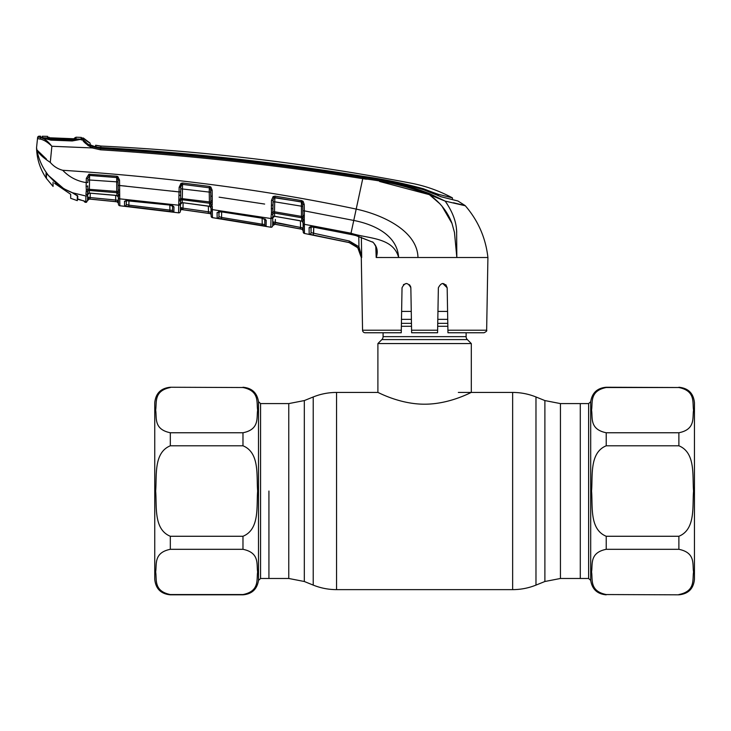 <?xml version="1.0" encoding="UTF-8"?>
<svg xmlns="http://www.w3.org/2000/svg" width="731" height="731" viewBox="0 0 731 731"><rect width="100%" height="100%" fill="white"/><g stroke="black" fill="none" stroke-linecap="round" stroke-linejoin="round"><path stroke-width="1.1" d="M268.926 491.031L268.926 578.477L268.926 491.031M678.88 387.521L606.227 387.521C589.341 390.911 592.823 402.598 591.553 410.118C592.859 417.648 589.241 429.28 606.227 432.761L678.88 432.761C695.766 429.371 692.284 417.684 693.564 410.164C692.257 402.635 695.875 391.003 678.88 387.521L606.227 387.247C597.3 388.015 592.128 392.83 590.703 401.675L590.703 580.396L588.638 578.477L588.638 403.594L580.286 403.594L580.286 578.477L580.286 403.594L560.439 403.594L544.887 400.57L535.978 396.97C528.495 393.963 520.719 392.456 512.65 392.437L458.337 392.437M466.122 332.76L466.122 336.653L383.09 336.653L383.09 332.76M466.122 336.653A4.148 4.148 0 0 0 467.337 339.586L381.874 339.586A4.148 4.148 0 0 0 383.09 336.653M467.337 339.586L471.303 343.561L471.303 392.437C471.614 391.98 450.004 404.252 424.565 404.197C399.3 404.261 377.589 391.99 377.9 392.437L336.552 392.437C328.484 392.456 320.708 393.963 313.224 396.97L313.224 585.102L304.315 581.501L304.315 400.57L313.224 396.97M381.874 339.586L377.9 343.561L377.9 392.437M471.303 343.561L377.9 343.561M447.719 319.365L437.814 319.365M411.398 319.365L401.483 319.365M447.582 311.415L437.951 311.415M411.261 311.415L401.621 311.415M678.88 387.247C688.337 388.17 693.527 393.36 694.45 402.818L694.45 579.254C693.527 588.711 688.337 593.901 678.88 594.824L606.227 594.55C589.241 591.068 592.859 579.436 591.553 571.907C592.823 564.387 589.341 552.7 606.227 549.31L678.88 549.31C695.875 552.791 692.257 564.423 693.564 571.953C692.284 579.473 695.766 591.16 678.88 594.55M678.88 445.791C695.848 452.699 692.266 476.064 693.564 491.031C692.266 505.98 695.848 529.372 678.88 536.271L606.227 536.271C589.259 529.363 592.85 506.007 591.553 491.031C592.841 476.091 589.268 452.699 606.227 445.791L678.88 445.791L678.88 432.761M170.323 594.55L242.975 594.55C259.861 591.16 256.38 579.473 257.65 571.953C256.353 564.423 259.962 552.791 242.975 549.31L170.323 549.31C153.437 552.7 156.918 564.387 155.648 571.907C156.955 579.436 153.336 591.068 170.323 594.55L170.323 594.824C160.866 593.901 155.676 588.711 154.753 579.254L154.753 402.818C155.676 393.36 160.866 388.17 170.323 387.247L242.975 387.521C259.962 391.003 256.353 402.635 257.65 410.164C256.38 417.684 259.861 429.371 242.975 432.761L170.323 432.761C153.336 429.28 156.955 417.648 155.648 410.118C156.918 402.598 153.437 390.911 170.323 387.521M170.323 536.271C153.355 529.363 156.946 506.007 155.648 491.031C156.937 476.091 153.355 452.699 170.323 445.791L242.975 445.791C259.944 452.699 256.362 476.064 257.65 491.031C256.362 505.98 259.944 529.372 242.975 536.271L170.323 536.271L170.323 549.31M172.644 205.74A1.553 1.489 -179 0 0 173.96 206.882L173.868 211.953L124.562 206.005A1.553 1.553 178.9 0 0 126.289 204.479L126.207 199.81L126.289 204.479L126.353 200.513L126.289 204.479L128.875 205.146L128.958 200.532L128.875 205.146L169.921 210.099L169.839 205.064L169.921 210.099L172.516 210.446L172.607 205.429L172.808 206.041L169.629 204.954L173.96 206.882L172.717 205.776M118.459 204.241L118.34 197.407L118.459 204.241A1.553 1.553 -1 0 0 119.847 205.758L178.592 212.84L178.729 205.219L178.592 212.84A1.553 1.553 122.8 0 0 180.356 211.323L180.356 211.168A1.553 1.553 1 0 1 182.12 209.651L209.779 213.589L208.234 213.297L208.463 211.789L183.006 208.171L208.463 211.789L208.362 206.179M119.802 203.209L119.738 198.841L119.847 205.758L146.52 208.774L119.847 205.758M90.26 193.231L90.178 197.562L118.385 200.303L118.294 194.793A1.553 1.179 -1 0 0 119.701 195.945L119.738 198.841L178.729 205.219L178.748 204.159A1.553 1.352 1 0 0 180.502 202.843L180.475 204.068A1.553 1.471 -179 0 1 182.238 202.642L180.475 204.251L180.42 207.412L180.484 203.803L180.356 211.323M183.006 208.171L182.805 209.687L208.234 213.297L182.12 209.596A1.553 1.553 1 0 0 180.356 211.113L180.42 207.412L182.12 209.596L180.42 207.412L183.006 208.171L183.097 202.825M180.84 183.444L180.776 187.218L180.84 183.444M84.166 201.016A1.553 1.544 -1 0 0 84.933 201.372L84.988 202.249L83.645 200.733L85.774 202.35L85.892 196.009L72.342 192.719C64.173 189.53 57.091 184.696 51.106 178.218L46.062 172.964L46.062 177.935C39.977 168.76 36.806 158.664 36.55 147.653L36.915 149.919C38.761 153.629 43.211 157.786 50.275 162.392C53.619 166.33 57.767 168.962 62.72 170.277C69.153 177.039 76.993 181.142 86.231 182.613L86.304 178.364L88.899 174.197L116.677 176.208L117.819 176.564L119.519 180.045L119.619 185.519L179.058 191.924L178.958 195.415L179.058 191.924L180.694 191.824L180.639 194.967L180.776 187.218L181.745 184.504A1.553 1.416 -179 0 1 182.549 184.395L182.238 202.642L207.997 206.032M180.511 202.094L180.502 202.953M180.539 200.65L180.575 198.64M182.768 202.697L209.642 206.389A1.553 1.462 179 0 1 210.976 207.814M207.951 206.023L209.642 206.389L209.587 203.264L182.284 199.727A1.553 1.435 -179 0 0 180.703 200.486L180.502 202.843M208.463 211.789L211.058 212.209L210.985 208.198A1.553 1.462 -1 0 0 212.319 209.605L212.447 217.655L211.122 216.148L211.012 209.788L211.122 216.148A1.553 1.553 -1 0 0 212.447 217.655L270.817 227.222L270.982 218.532L212.319 209.605L212.292 206.279A1.553 1.124 179 0 1 210.93 205.192L210.921 204.452M172.352 191.12L179.058 191.924L179.141 187.319L181.05 183.326L182.668 183.024L209.441 186.414L210.866 187.045L212.145 190.206L212.264 200.988A1.553 0.594 179 0 1 210.848 200.422L210.674 190.115L210.025 188.05A1.553 1.416 179 0 0 209.313 187.794L182.549 184.395L209.313 187.794L209.23 192.089L210.702 192.18M210.619 187.337L210.61 186.853M178.748 204.159L178.958 195.415A1.553 0.484 1 0 0 180.639 194.967L180.721 198.466L209.404 201.93L209.587 203.264A1.553 1.425 179 0 1 210.884 204.369L210.848 200.422M210.985 208.198L210.884 204.369A1.553 0.978 172.3 0 0 212.228 205.064L212.209 202.715A1.553 0.777 -175.1 0 1 210.848 202.003L209.404 201.93L209.23 192.089L180.749 188.781M264.649 204.059L219.108 197.169M271.466 200.404L273.111 196.575L273.933 197.69L273.092 200.321L271.466 200.404L271.457 212.575L271.384 205.155L273.01 205.064L272.791 217.674A1.553 1.462 -179 0 1 274.609 216.266L272.782 217.875L272.718 221.795L274.481 224.125A1.553 1.553 1 0 0 272.654 225.632L272.654 225.687A1.553 1.553 -179 0 1 270.817 227.222M218.724 211.716A1.553 1.489 -1 0 1 217.08 212.566L217.171 218.121L217.08 212.566L221.091 211.789L261.89 218.076L266.212 220.269L264.978 219.053M212.447 217.655L220.725 218.916L212.447 217.655L211.122 216.148M270.982 218.532L271 217.948A1.553 1.389 1 0 0 272.809 216.604L272.8 217.134A1.553 1.453 1 0 1 270.982 218.532L270.845 226.144M272.8 217.134L272.654 225.715L272.718 221.795L303.137 228.008L303.21 231.864L302.981 218.962M221.639 211.953L221.548 217.445L264.814 224.645L264.723 219.099L264.814 224.645L262.219 224.106L262.118 218.203M219.044 211.816L218.962 216.614L219.044 211.816M264.997 219.282A1.553 1.48 1 0 0 266.212 220.269L266.102 226.153L217.171 218.121A1.553 1.553 -1 0 0 218.962 216.614L221.548 217.445L221.31 218.953M261.89 218.076L265.07 219.355L264.914 218.825L264.814 224.645A1.553 1.553 1 0 0 266.102 226.153M221.091 211.789L218.45 211.944L218.861 211.104L218.962 216.614M262.219 224.106L261.954 225.614M261.899 218.167L221.127 211.798M271 217.948L271.457 212.575A1.553 0.795 -13.4 0 0 273.047 211.807L274.518 211.771L274.609 216.266L301.757 221.127L301.693 217.756L274.655 213.105A1.553 1.416 -179 0 0 273.019 213.836A1.553 1.014 16.3 0 1 271.439 214.174M212.264 200.988L212.209 202.715M210.866 187.045L210.025 188.05M212.145 190.206L210.674 190.115M212.255 196.219L210.775 196.127M272.791 217.674L272.809 216.595M273.065 201.911L274.692 201.82L274.518 211.771L301.446 216.403L301.41 201.866L273.933 197.69A1.553 1.407 -179 0 1 274.92 197.544L274.692 201.82L302.762 206.398M272.955 208.289L273.01 205.064L272.955 208.289A1.553 0.475 1 0 1 271.265 208.737M273.092 200.321L272.983 206.617M273.111 196.575L275.103 196.136L274.92 197.544L301.41 202.021A1.553 1.398 -1 0 1 302.159 202.332L302.725 204.452M275.103 196.136L301.601 200.605L301.41 201.866M301.693 217.756L301.446 216.403L302.908 216.477L302.835 210.775L302.908 214.996A1.553 0.576 179 0 0 304.324 215.544L304.27 217.153A1.553 0.74 -176.1 0 1 302.908 216.477L302.963 218.889A1.553 1.416 -1 0 0 301.693 217.756M300.012 220.671L275.048 216.431M302.68 201.82L302.671 201.025M300.012 220.771L301.757 221.127A1.553 1.453 -1 0 1 303.045 222.535M304.324 220.625A1.553 1.078 179 0 1 302.99 219.592L302.963 218.889A1.553 0.959 173.5 0 0 304.288 219.602L304.471 233.463L348.998 242.564C356.573 244.693 360.666 249.673 361.297 257.513L357.761 247.736L349.016 242.518L309.186 234.148L309.094 227.725C309.277 226.912 310.629 226.674 313.151 227.012L355.833 235.446L372.508 242.098C373.084 241.934 374.208 243.469 375.88 246.722L376.547 250.788M304.27 217.153L304.288 219.602M302.835 210.775L302.725 204.342L304.215 204.433L304.334 210.866L302.835 210.775M301.601 200.605L303.109 201.381L302.159 202.332M303.109 201.381L304.215 204.433M62.72 170.277C169.884 177.304 267.71 190.243 356.198 209.093L353.758 220.442L304.334 210.866L304.324 215.544M372.591 241.87C377.123 246.246 378.329 251.455 376.209 257.495L398.642 257.513C393.15 236.935 367.656 238.845 351.017 233.216L304.334 224.298A1.553 1.444 179 0 1 303.054 222.9M376.2 257.513L375.771 246.411L376.2 257.513L376.547 250.733M379.617 181.48L429.17 194.601C407.898 186.414 385.767 181.096 362.75 178.647L356.198 209.093C382.075 214.658 417.337 230.612 417.986 257.513L398.642 257.513C397.235 234.642 373.221 224.253 353.758 220.442L350.77 234.368L313.151 227.113L310.52 227.103L310.931 226.281L311.04 232.65L349.336 241.02L358.948 246.758L361.69 257.513L361.37 237.191M310.803 226.857A1.553 1.48 -1 0 1 309.094 227.725L309.186 234.148A1.553 1.553 -1 0 0 311.04 232.65L311.141 226.975M357.761 247.736L358.948 246.758L358.784 236.378M348.998 242.564L313.316 235.144L313.736 227.213L313.617 233.646M304.471 233.463A1.553 1.553 -107.7 0 1 303.21 231.965L303.21 231.864A1.553 1.553 179 0 0 304.471 233.363L304.462 233.079M304.379 227.076L304.361 226.135A1.553 1.471 179 0 1 303.082 224.709L303.027 221.575M442.767 283.464L447.171 287.786L447.911 330.211L486.645 330.211C487.166 330.805 486.298 331.655 484.05 332.76L447.957 332.76L447.171 287.786C444.274 282.166 441.341 282.166 438.362 287.786L437.577 332.76L411.626 332.76L410.849 287.786C407.871 282.166 404.928 282.166 402.032 287.786L401.255 332.76L365.153 332.76A2.595 2.595 0 0 1 362.558 330.211L361.288 257.285M486.645 330.211L487.915 257.513L417.986 257.513M411.59 330.211L437.622 330.211L437.577 332.76L411.626 332.76M437.65 328.575L438.362 287.786M409.534 284.724L410.849 287.786L410.475 286.086M447.171 287.786L445.855 284.724M447.957 332.76L473.661 332.76M375.551 332.76L401.255 332.76L401.292 330.211L362.558 330.211M406.399 283.464L403.402 284.679M376.858 257.513L379.097 257.513M398.642 257.513L412.668 257.513M401.42 323.34L411.462 323.34L411.489 324.902M361.598 256.188L358.948 246.758M349.053 242.528L353.85 244.419M274.481 224.179L301.921 229.278L303.182 230.713A1.553 1.553 179 0 0 301.921 229.214L303.137 228.008L301.921 229.214L300.258 228.904L300.542 227.405L275.304 222.727L275.039 224.225L272.654 225.687M300.258 228.904L275.039 224.225L300.258 228.904M303.137 228.008L300.542 227.405L300.432 220.853M275.359 219.419L275.304 222.727M272.718 221.795L272.782 217.875M211.058 212.209L209.779 213.516L211.058 212.209M182.12 209.651L209.779 213.589A1.553 1.553 179 0 1 211.104 215.097L211.104 215.033A1.553 1.553 -1 0 0 209.779 213.516M179.141 200.842A1.553 1.023 16.6 0 0 180.703 200.486L180.721 198.466A1.553 0.813 -13.4 0 1 179.159 199.234L179.141 200.842M209.441 186.414L209.304 187.684M181.05 183.326L181.745 184.504L182.549 184.303L182.668 183.024M179.141 187.319L180.776 187.218M87.921 178.364L86.304 178.364M88.899 174.197L89.228 175.477A1.553 1.435 -179 0 1 89.611 175.458L87.921 178.254L87.848 182.503L86.231 182.613L86.121 186.314A1.553 0.512 1 0 0 87.784 185.829L87.875 189.219L116.741 191.403L116.677 176.208M116.604 177.487L89.611 175.431L89.319 193.112L116.923 195.524A1.553 1.48 179 0 1 118.331 196.968L118.303 195.606M87.894 179.881L118.066 181.946M86.313 191.632A1.553 1.033 17.2 0 0 87.848 191.257L87.656 193.322A1.553 1.343 1 0 1 85.92 194.62L86.331 190.005A1.553 0.832 -13.7 0 0 87.875 189.219M86.331 190.005L86.121 186.314M118.23 191.586L118.029 179.927L117.17 177.697A1.553 1.425 179 0 0 116.604 177.542L89.611 175.458L89.666 174.142M118.331 197.16L116.923 195.524L116.878 192.719L89.356 190.471A1.553 1.453 -179 0 0 87.848 191.257M118.276 193.879L118.221 193.77A1.553 1.444 179 0 0 116.878 192.719L116.741 191.403L118.184 191.485L118.203 189.594A1.553 0.603 -1 0 0 119.646 190.17L119.701 195.945M118.029 179.927L119.519 180.045M117.17 177.697L117.819 176.564M118.13 185.409L119.619 185.519L119.646 190.17M119.582 194.409A1.553 1.005 -9.9 0 1 118.221 193.77L118.184 191.485A1.553 0.813 6.9 0 0 119.564 192.235M90.023 193.139L115.388 195.287M87.72 189.402L87.693 191.431M118.44 203.255A1.553 1.553 -1 0 0 117.042 201.738L115.635 201.601L115.708 195.396M77.678 198.951L84.933 201.372L84.988 202.249L85.774 202.35L87.528 200.532A1.553 1.553 -179 0 1 89.228 199.006L115.635 201.601L90.041 199.088L90.178 197.562L87.592 196.995L89.228 199.051L117.042 201.811L118.44 203.328L117.042 201.811L118.385 200.303M112.428 201.327L89.228 199.051L87.528 200.577L87.556 199.179M87.665 192.609L87.638 194.556A1.553 1.48 -179 0 1 89.319 193.112L90.032 193.212M85.892 196.009A1.553 1.48 1 0 0 87.638 194.574L87.528 200.833L85.774 202.35L86.623 202.222M48.027 174.846C42.307 167.426 38.606 159.111 36.915 149.919L46.428 159.084M39.099 137.136L41.082 137.72L39.73 139.018L37.509 138.524L37.61 137.574A1.553 1.553 0 0 1 39.191 136.176L39.099 137.136A1.553 1.553 -174 0 0 37.509 138.524L36.55 147.653L36.915 149.919M77.678 199.261L77.678 195.999L73.84 193.331M124.562 206.005L124.489 201.272L128.519 200.404L169.629 204.954M173.868 211.953A1.553 1.553 -179 0 1 172.516 210.446M169.921 210.099L169.729 211.615M128.875 205.146L128.711 206.663M126.052 200.431A1.553 1.499 179.1 0 1 124.489 201.272M119.619 185.519L126.445 186.177M115.79 200.075L90.178 197.562M90.196 196.721L90.242 193.852M87.656 193.322L87.638 194.556M89.228 199.006L88.14 197.891M87.537 200.449L87.784 199.755M92.8 146.803L92.207 147.927L100.485 149.809L92.207 147.927C86.02 144.208 82.731 141.311 82.338 139.237L83.398 139.712C83.983 141.467 87.117 143.833 92.8 146.803L100.613 148.567C188.488 154.077 275.925 163.726 362.923 177.505C386.014 179.981 408.227 185.363 429.554 193.633L429.17 194.601L445.142 201.098L447.317 204.177M456.838 257.44L456.345 249.673M452.032 223.485L441.908 206.051M440.007 203.894L429.91 195.122M362.923 177.505L362.75 178.647L366.332 179.232M456.427 229.077L456.72 232.147M462.367 205.082L464.103 205.292M461.891 204.762L460.219 204.36M453.512 202.761L465.026 205.512L457.953 201.007L441.369 196.849L423.742 189.786C403.877 183.856 383.583 179.534 362.868 176.829C275.943 162.867 188.543 153.245 100.677 147.964L100.485 149.809C188.351 155.274 275.77 164.886 362.75 178.647M446.824 201.482L459.854 204.497M429.554 193.633L445.142 201.098L429.17 194.601C439.943 202.112 447.536 211.661 451.941 223.238L454.463 232.421L456.838 257.513L456.628 230.941C456.181 221.329 452.352 211.387 445.142 201.098L465.318 205.776C478.184 220.698 485.713 237.94 487.915 257.513M440.135 196.502L447.006 198.256L440.135 196.502M438.18 195.807L438.152 194.245L432.359 192.189L432.359 193.304M438.152 194.245L452.443 197.882C439.441 190.901 425.698 186.003 411.215 183.198A2197.697 2197.697 0 0 0 100.924 146.054A25.95 25.95 0 0 1 95.606 145.241L100.924 146.054L100.741 147.488C188.58 152.578 275.934 162.172 362.795 176.29C383.382 179.132 403.64 183.307 423.569 188.817L432.359 192.189M92.207 147.927L51.874 146.273L50.275 162.392M51.874 146.273L51.7 146.072C47.826 141.193 44.28 138.415 41.082 137.72L41.722 137.739L40.616 137.373L40.634 136.204L40.616 137.373M51.024 139.804L51.015 138.89L72.25 139.685L72.259 140.599L51.006 139.804C50.265 140.297 41.548 137.529 41.969 137.757L50.96 140.142L72.241 140.955L81.991 139.128A1.553 1.453 -100.4 0 1 82.329 139.109L81.68 139.21L82.338 139.237M51.7 146.072C47.241 141.841 43.257 139.493 39.73 139.018M39.191 136.176A2205.482 2205.482 0 0 1 40.634 136.204M37.61 137.574L36.55 147.653M42.901 139.923L44.015 140.425M46.181 140.334L43.878 138.78M82.978 140.407L88.305 145.752M87.537 143.906L83.398 139.712L83.773 138.433L83.398 139.584A1.553 1.489 -54.9 0 0 82.247 139.128M90.132 144.866L95.578 146.84L95.606 145.241L95.697 147.169L100.741 147.488M100.677 147.964L94.244 146.748L90.205 144.692L90.096 143.112A25.95 25.95 0 0 1 83.773 138.433A1.553 1.553 135.2 0 0 81.324 138.744L80.383 139.018M41.932 137.035L41.932 138.15M72.259 140.599C73.785 141.001 81.159 139.128 81.424 139.21L81.068 139.31M81.351 140.05L81.031 139.265M95.606 145.241L95.706 146.639L96.921 146.977M90.845 145.204A27.504 27.504 0 0 0 95.578 146.84L95.606 147.15M70.669 194.282L70.669 198.293L70.669 194.282L54.578 183.335M53.071 186.442L53.071 182.183L53.071 186.442L46.428 178.474L46.428 173.11M76.024 137.273L76.006 138.607L73.109 138.726L50.366 137.894L47.625 137.611L47.634 136.359A2205.482 2205.482 0 0 0 42.297 136.24L42.553 137.894M48.127 137.73L48.182 137.739A1.553 1.553 175.7 0 0 47.625 137.611M49.352 137.848L48.94 137.136L48.931 138.387M77.678 197.79L77.824 196.109M77.312 200.34L77.312 195.369M77.312 199.444L77.678 198.512M72.25 139.685L79.542 139.109L43.814 137.793L42.27 137.401L42.297 136.24M46.428 178.474L46.428 173.448L51.17 178.291M51.17 178.455L63.871 188.762L72.78 192.883M63.871 188.762L48.712 175.714M43.814 137.793L51.015 138.89M74.599 139.383L74.608 137.995L76.015 137.218A2205.482 2205.482 0 0 1 81.315 137.41L81.324 138.762M75.33 138.735A1.553 1.553 4.3 0 1 76.006 138.607M74.169 138.753L74.608 137.995M49.708 139.694L49.132 138.726M50.494 138.863L51.024 139.749M70.669 198.293L77.312 200.641M77.312 195.826L72.78 193.048M588.638 578.477L560.439 578.477L544.887 581.501L544.887 400.57M544.887 581.501L535.978 585.102L535.978 396.97M535.978 585.102C528.495 588.108 520.719 589.615 512.65 589.634L512.65 392.437M512.65 589.634L336.552 589.634L336.552 392.437M288.763 578.477L288.763 403.594L260.574 403.594L260.574 578.477L288.763 578.477L304.315 581.501M560.439 578.477L560.439 403.594M447.792 323.34L437.741 323.34M447.838 326.273L437.686 326.273M411.516 326.273L401.365 326.273M606.227 432.761L606.227 445.791M678.88 549.31L678.88 536.271M606.227 536.271L606.227 549.31M606.227 594.55L678.88 594.824M170.323 594.824L242.975 594.824C251.903 594.056 257.074 589.241 258.5 580.396L258.5 401.675L260.574 403.594M242.975 549.31L242.975 536.271M170.323 432.761L170.323 445.791M242.975 445.791L242.975 432.761M242.975 387.521L170.323 387.247M118.34 197.407A1.553 1.471 -1 0 0 119.738 198.841M211.012 209.788L211.012 209.788A1.553 1.48 -1 0 0 212.346 211.222M211.122 216.038L211.122 216.038A1.553 1.553 -1 0 0 212.447 217.555M349.016 242.518L349.336 241.02M178.729 205.219A1.553 1.462 1 0 0 180.484 203.803M423.569 189.722L423.569 188.817M362.795 176.811L362.795 176.29L362.795 176.811M452.471 199.673L452.443 197.882M41.722 137.739L42.91 138.515M100.65 147.964L100.65 147.479M304.315 400.57L288.763 403.594M336.552 589.634C328.484 589.615 320.708 588.108 313.224 585.102M590.703 401.675L588.638 403.594M590.703 580.396C592.128 589.241 597.3 594.056 606.227 594.824M258.5 580.396L260.574 578.477M258.5 401.675C257.074 392.83 251.903 388.015 242.975 387.247M209.961 206.599L210.985 208.033M182.12 202.725L182.777 202.779M302.122 221.402L303.045 222.8M350.77 234.368L355.805 235.546L372.508 242.098M117.188 195.689L115.397 195.369M89.182 193.185L87.629 194.72M81.717 200.34L77.742 199.298M126.207 199.801L125.787 200.659L169.638 205.036M89.228 199.051L107.146 200.787M107.384 200.806L108.106 200.879M90.096 143.112L83.398 138.049L90.096 143.112M73.109 138.726L48.145 137.73M49.607 137.857L50.083 137.885"/></g></svg>
